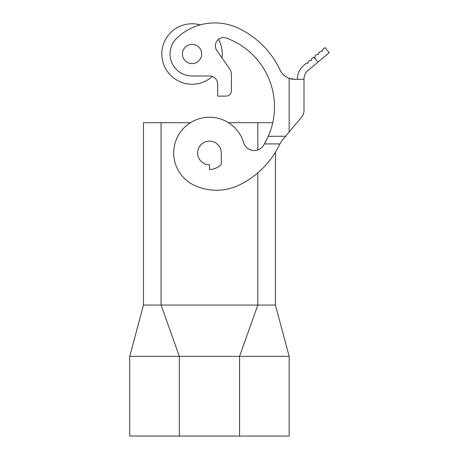 <?xml version="1.0" encoding="UTF-8"?>
<svg xmlns="http://www.w3.org/2000/svg" width="459" height="459" viewBox="0 0 459 459"><rect width="100%" height="100%" fill="white"/><g stroke="black" fill="none" stroke-linecap="round" stroke-linejoin="round"><path stroke-width="0.69" d="M272.738 122.719L228.49 122.719A35.733 35.733 0 0 0 190.405 122.719L143.483 122.719L143.483 305.057L129.736 356.345L129.736 436.05L239.552 436.05L239.552 356.345L129.736 356.345M275.411 152.262L275.411 305.057L161.075 305.057L179.337 356.345L179.337 436.05M257.82 172.871L257.82 305.057L239.552 356.345L289.153 356.345L289.153 436.05L239.552 436.05M275.411 305.057L289.153 356.345M161.075 122.719L161.075 305.057L143.483 305.057M197.628 152.95A11.819 11.819 0 0 1 209.447 141.131A11.819 11.819 0 0 1 221.267 152.95L221.267 164.454A16.49 16.49 0 0 1 209.447 169.446L209.447 164.77A11.819 11.819 0 0 1 197.628 152.95A11.819 11.819 0 0 0 209.447 164.77M303.996 110.315C304.019 112.839 303.158 115.198 301.425 117.378L281.946 140.603L279.915 143.925A86.917 86.917 0 0 1 239.65 184.834A52.55 52.55 0 0 1 194.518 185.413A35.733 35.733 0 0 1 186.004 125.984A35.733 35.733 0 0 1 243.672 142.686A10.993 10.993 0 0 0 263.552 145.308A73.176 73.176 0 0 0 264.384 143.925L268.32 136.231A73.176 73.176 0 0 0 226.453 38.108A8.245 8.245 0 0 0 216.866 50.582L229.448 68.552A10.993 10.993 0 0 1 231.434 74.857L231.434 90.63A5.497 5.497 0 0 1 225.937 96.126L217.692 96.126L217.692 84.238A8.245 8.245 0 0 0 209.447 75.993L192.057 75.993A21.986 21.986 0 0 1 176.887 38.086A54.971 54.971 0 0 1 238.037 28.062A86.906 86.906 0 0 1 279.979 69.866A16.49 16.49 0 0 0 294.902 79.344L303.996 79.344L303.996 110.315L303.996 78.971C304.07 75.592 305.378 72.78 307.92 70.554L318.035 62.063L314.042 57.3L313.508 57.255L311.638 58.821L311.5 60.37L309.951 60.238L308.081 61.81L307.943 63.359L306.394 63.222L303.68 65.499C299.503 69.166 297.409 73.784 297.398 79.344M182.435 54.007A9.622 9.622 0 0 0 192.057 63.623A9.622 9.622 0 0 0 201.673 54.007A9.622 9.622 0 0 0 192.057 44.385A9.622 9.622 0 0 0 182.435 54.007M266.507 140.052L264.384 143.925L279.915 143.925M268.274 136.334L285.607 136.231M291.31 78.948L289.153 78.311L294.902 79.344L291.895 79.068M217.692 84.238A8.245 8.245 0 0 0 212.265 76.492A30.231 30.231 0 0 1 161.82 54.007A30.231 30.231 0 0 1 200.199 24.889M231.434 74.857L231.434 90.63M218.513 39.376A30.231 30.231 0 0 1 222.03 57.96L229.448 68.552M301.425 117.378L297.398 122.174M303.152 114.532L303.502 113.574M303.904 111.749L303.99 110.613M314.042 57.3L315.058 57.386L315.195 55.837L317.066 54.271L318.615 54.403L318.753 52.854L320.623 51.282L322.172 51.419L322.304 49.87L325.024 47.593L329.264 52.647L318.035 62.063M257.82 122.719L257.82 149.909M289.153 78.311L289.153 132.003"/></g></svg>
